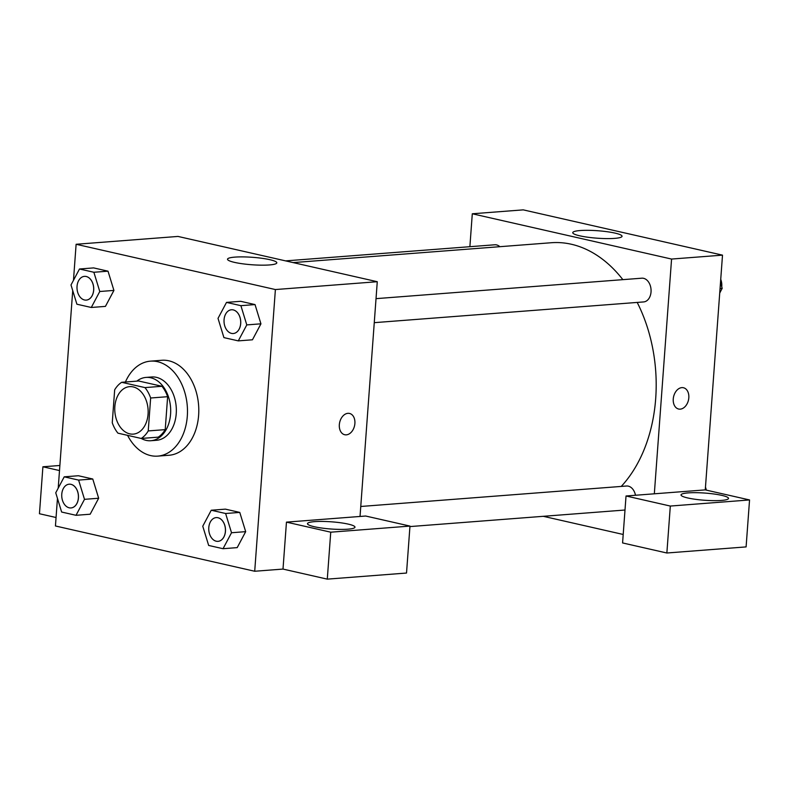 <?xml version="1.0" encoding="UTF-8"?>
<svg xmlns="http://www.w3.org/2000/svg" width="789" height="789" viewBox="0 0 789 789"><rect width="100%" height="100%" fill="white"/><g stroke="black" fill="none" stroke-linecap="round" stroke-linejoin="round"><path stroke-width="1.18" d="M148.066 414.156A23.808 16.648 85.6 0 1 133.282 434.118A23.808 16.648 85.6 0 1 114.859 411.661A23.808 16.648 85.6 0 1 129.633 386.64A23.808 16.648 85.6 0 1 148.066 414.156M121.674 382.3L138.647 380.998L161.952 386.285L144.969 387.596L121.674 382.3A30.732 21.481 85.6 0 0 114.671 389.825L112.255 422.756A30.732 21.481 85.6 0 0 117.936 433.161L141.241 438.457A31.747 22.191 -94.4 0 0 146.133 440.37A31.747 22.191 -94.4 0 0 150.867 440.726A31.747 22.191 -94.4 0 0 170.562 407.371A31.747 22.191 -94.4 0 0 145.995 377.418A31.747 22.191 -94.4 0 0 136.832 381.136M148.233 430.932A30.732 21.481 85.6 0 1 141.241 438.457L158.214 437.155A30.732 21.481 85.6 0 0 165.217 429.63L148.233 430.932L150.65 398.001A30.732 21.481 85.6 0 0 144.969 387.596M165.217 429.63L167.633 396.689L150.65 398.001M161.952 386.285A30.732 21.481 85.6 0 1 167.633 396.689M145.995 377.418L151.656 376.984A31.747 22.191 85.6 0 1 176.233 413.663A31.747 22.191 85.6 0 1 156.528 440.292L150.867 440.726M125.421 382.014A47.626 33.286 85.6 0 1 150.443 361.155A47.626 33.286 85.6 0 1 187.309 416.188A47.626 33.286 85.6 0 1 157.751 456.121A47.626 33.286 85.6 0 1 127.562 435.35M150.443 361.155L161.755 360.277A47.626 33.286 85.6 0 1 198.621 415.31A47.626 33.286 85.6 0 1 169.073 455.253L157.751 456.121M245.685 531.668L237.193 547.625L245.675 531.648L239.777 512.416L225.398 509.142L211.245 510.236L202.763 526.204L208.661 545.446L223.04 548.71L231.522 532.743L225.624 513.501L211.245 510.236M260.952 323.835L252.45 339.793L260.932 323.815L255.034 304.584L240.655 301.309L226.502 302.404L218.02 318.371L223.918 337.613L238.298 340.878L246.789 324.91L240.892 305.668L226.502 302.404M76.02 515.306L90.173 514.221L98.655 498.244L92.757 479.002L78.377 475.737L92.757 479.002L98.674 498.234L84.502 499.338L78.604 480.097L64.225 476.832L55.743 492.8L61.641 512.041L76.02 515.306L84.502 499.338M57.459 498.401L55.437 525.977L254.709 571.256L275.391 289.553L76.119 244.274L73.476 280.322M72.726 290.569L58.208 488.154M113.932 290.431L105.43 306.388L113.912 290.411L108.014 271.179L93.635 267.905L79.492 269L71 284.967L76.898 304.209L91.287 307.473L99.769 291.506L93.871 272.264L79.492 269M360.031 516.46L286.456 522.131L330.739 532.19L409.974 526.085L365.692 516.026L360.031 516.46L377.27 281.712L177.998 236.434L76.119 244.274M59.875 465.48L42.902 466.782L59.5 470.56M42.902 466.782L39.45 513.738L56.058 517.505M234.925 257.115A24.715 3.738 -175.8 0 1 261.849 258.279A24.715 3.738 -175.8 0 1 276.811 262.845A24.715 3.738 -175.8 0 1 251.888 264.759A24.715 3.738 -175.8 0 1 227.518 259.226A24.715 3.738 -175.8 0 1 234.925 257.115M377.27 281.712L275.391 289.553M344.694 434.729A10.918 7.624 102.8 0 0 346.322 434.847A10.918 7.624 -77.2 0 1 344.694 434.729A10.918 7.624 -77.2 0 1 339.674 422.401A10.918 7.624 -77.2 0 1 349.537 413.446A10.918 7.624 -77.2 0 1 354.764 424.64A10.918 7.624 -77.2 0 1 346.322 434.847A10.918 7.624 102.8 0 0 354.764 424.64A10.918 7.624 102.8 0 0 349.527 413.446M286.456 522.131L283.004 569.076L254.709 571.256M314.249 526.717A23.808 3.6 -175.8 0 1 307.483 523.669A23.808 3.6 -175.8 0 1 331.498 521.825A23.808 3.6 -175.8 0 1 354.981 527.16A23.808 3.6 -175.8 0 1 340.079 529.399A23.808 3.6 -175.8 0 1 314.249 526.717M283.004 569.076L327.287 579.136L406.522 573.041L409.974 526.085M330.739 532.19L327.287 579.136M637.196 302.424A134.939 94.315 85.6 0 1 655.689 398.652A134.939 94.315 85.6 0 1 621.249 486.428M293.143 262.599L551.235 242.736A134.939 94.315 85.6 0 1 622.856 279.651M374.262 322.662L643.646 301.931A11.904 8.324 -94.4 0 0 651.033 291.95A11.904 8.324 -94.4 0 0 641.812 278.192L376.028 298.646M360.76 506.479L626.555 486.014A11.904 8.324 85.6 0 1 635.49 495.265M285.598 260.883L494.802 244.777A11.904 8.324 85.6 0 1 499.861 246.691M623.202 534.469L543.286 516.312M654.328 493.806L626.032 495.985L670.315 506.055L749.55 499.95L705.267 489.89L654.328 493.806L671.567 259.058L472.295 213.78L469.879 246.701M670.315 506.055L666.863 553L746.098 546.905L749.55 499.95M666.863 553L622.58 542.94L626.032 495.985M687.791 497.967A23.808 3.6 -175.8 0 1 681.025 494.92A23.808 3.6 -175.8 0 1 705.031 493.076A23.808 3.6 -175.8 0 1 728.513 498.411A23.808 3.6 -175.8 0 1 713.611 500.65A23.808 3.6 -175.8 0 1 687.791 497.967M705.267 489.89L722.507 255.143L523.235 209.864L472.295 213.78M580.171 230.546A24.715 3.738 -175.8 0 1 607.086 231.71A24.715 3.738 -175.8 0 1 622.048 236.276A24.715 3.738 -175.8 0 1 597.125 238.189A24.715 3.738 -175.8 0 1 572.755 232.656A24.715 3.738 -175.8 0 1 580.171 230.546M722.507 255.143L671.567 259.058M680.246 409.146A10.918 7.624 -77.2 0 1 678.619 409.027A10.918 7.624 -77.2 0 1 673.599 396.699A10.918 7.624 -77.2 0 1 683.452 387.744A10.918 7.624 -77.2 0 1 688.689 398.938A10.918 7.624 -77.2 0 1 680.246 409.146M678.619 409.027A10.918 7.624 102.8 0 0 680.236 409.146A10.918 7.624 102.8 0 0 688.689 398.938A10.918 7.624 102.8 0 0 683.452 387.744M720.702 291.141A11.904 8.324 85.6 0 1 719.726 292.975L722.201 288.32L720.485 282.718M722.201 288.32L720.061 288.478M720.732 279.316A11.904 8.324 85.6 0 1 721.777 286.496A11.904 8.324 85.6 0 1 721.748 286.851M705.465 487.148A11.904 8.324 85.6 0 1 706.293 490.127M231.443 309.771L231.493 309.771A11.904 8.324 85.6 0 1 231.493 309.771A11.904 8.324 85.6 0 1 240.704 323.529A11.904 8.324 85.6 0 1 233.317 333.51A11.904 8.324 85.6 0 1 233.297 333.51L233.268 333.52A11.904 8.324 85.6 0 1 224.066 322.287A11.904 8.324 85.6 0 1 231.443 309.771A11.904 8.324 85.6 0 1 240.665 323.529A11.904 8.324 85.6 0 1 233.268 333.52M252.45 339.793L238.298 340.878M260.932 323.815L246.789 324.91M240.655 301.309L255.034 304.584L240.892 305.668M84.423 276.367L84.472 276.367A11.904 8.324 85.6 0 1 84.472 276.367A11.904 8.324 85.6 0 1 93.694 290.125A11.904 8.324 85.6 0 1 86.297 300.106A11.904 8.324 85.6 0 1 86.277 300.106L86.257 300.106A11.904 8.324 85.6 0 1 77.046 288.882A11.904 8.324 85.6 0 1 84.423 276.367A11.904 8.324 85.6 0 1 93.644 290.125A11.904 8.324 85.6 0 1 86.257 300.106M105.43 306.388L91.287 307.473M113.912 290.411L99.769 291.506M93.635 267.905L108.014 271.179L93.871 272.264M225.447 531.362A11.904 8.324 85.6 0 1 218.06 541.343A11.904 8.324 85.6 0 1 218.03 541.343A11.904 8.324 85.6 0 1 208.799 530.119A11.904 8.324 85.6 0 1 216.186 517.604A11.904 8.324 85.6 0 1 216.225 517.604A11.904 8.324 85.6 0 1 225.447 531.362M237.193 547.625L223.04 548.71M245.675 531.648L231.522 532.743M225.398 509.142L239.777 512.416L225.624 513.501M216.225 517.604L216.186 517.604A11.904 8.324 85.6 0 1 225.398 531.362A11.904 8.324 85.6 0 1 218.011 541.343L218.06 541.343M78.427 497.958A11.904 8.324 85.6 0 1 71.04 507.938A11.904 8.324 85.6 0 1 71.02 507.938A11.904 8.324 85.6 0 1 61.779 496.705A11.904 8.324 85.6 0 1 69.166 484.199A11.904 8.324 85.6 0 1 69.215 484.199A11.904 8.324 85.6 0 1 78.427 497.958M92.757 479.002L78.604 480.097M78.377 475.737L64.225 476.832M69.215 484.199L69.166 484.199A11.904 8.324 85.6 0 1 78.377 497.958A11.904 8.324 85.6 0 1 70.99 507.938L71.04 507.938M625.006 510.019L409.935 526.579"/></g></svg>
